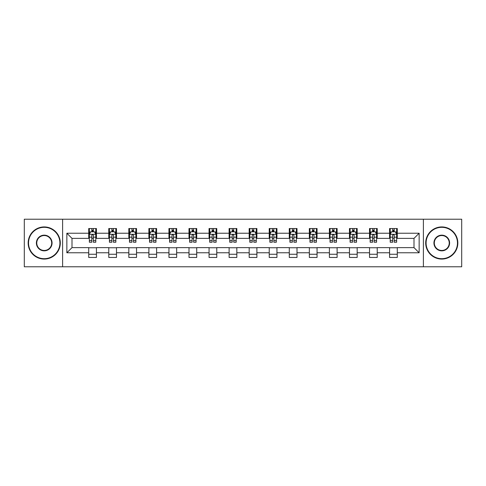 <?xml version="1.0" encoding="UTF-8"?>
<svg xmlns="http://www.w3.org/2000/svg" width="486" height="486" viewBox="0 0 486 486"><rect width="100%" height="100%" fill="white"/><g stroke="black" fill="none" stroke-linecap="round" stroke-linejoin="round"><path stroke-width="0.73" d="M423.385 266.784L461.7 266.784L461.7 219.216L423.385 219.216L423.385 266.784L62.615 266.784L62.615 219.216L24.3 219.216L24.3 266.784L62.615 266.784M423.385 219.216L62.615 219.216M397.287 233.231L397.287 228.535L389.572 228.535L389.572 233.231L377.227 233.231L377.227 228.535L369.512 228.535L369.512 233.231L357.174 233.231L357.174 228.535L349.458 228.535L349.458 233.231L337.114 233.231L337.114 228.535L329.399 228.535L329.399 233.231L317.054 233.231L317.054 228.535L309.345 228.535L309.345 233.231L297.001 233.231L297.001 228.535L289.285 228.535L289.285 233.231L276.941 233.231L276.941 228.535L269.226 228.535L269.226 233.231L256.887 233.231L256.887 228.535L249.172 228.535L249.172 233.231L236.828 233.231L236.828 228.535L229.113 228.535L229.113 233.231L216.774 233.231L216.774 228.535L209.059 228.535L209.059 233.231L196.715 233.231L196.715 228.535L188.999 228.535L188.999 233.231L176.655 233.231L176.655 228.535L168.946 228.535L168.946 233.231L156.601 233.231L156.601 228.535L148.886 228.535L148.886 233.231L136.542 233.231L136.542 228.535L128.826 228.535L128.826 233.231L116.488 233.231L116.488 228.535L108.773 228.535L108.773 233.231L96.428 233.231L96.428 228.535L88.713 228.535L88.713 233.231L66.855 233.231L66.855 252.769L72.001 247.629L88.713 247.629L88.713 257.465L96.428 257.465L96.428 247.629L108.773 247.629L108.773 257.465L116.488 257.465L116.488 247.629L128.826 247.629L128.826 257.465L136.542 257.465L136.542 247.629L148.886 247.629L148.886 257.465L156.601 257.465L156.601 247.629L168.946 247.629L168.946 257.465L176.655 257.465L176.655 247.629L188.999 247.629L188.999 257.465L196.715 257.465L196.715 247.629L209.059 247.629L209.059 257.465L216.774 257.465L216.774 247.629L229.113 247.629L229.113 257.465L236.828 257.465L236.828 247.629L249.172 247.629L249.172 257.465L256.887 257.465L256.887 247.629L269.226 247.629L269.226 257.465L276.941 257.465L276.941 247.629L289.285 247.629L289.285 257.465L297.001 257.465L297.001 247.629L309.345 247.629L309.345 257.465L317.054 257.465L317.054 247.629L329.399 247.629L329.399 257.465L337.114 257.465L337.114 247.629L349.458 247.629L349.458 257.465L357.174 257.465L357.174 247.629L369.512 247.629L369.512 257.465L377.227 257.465L377.227 247.629L389.572 247.629L389.572 257.465L397.287 257.465L397.287 247.629L413.999 247.629L413.999 238.371L397.287 238.371L397.287 233.231L419.145 233.231L419.145 252.769L397.287 252.769M389.572 252.769L377.227 252.769M369.512 252.769L357.174 252.769M349.458 252.769L337.114 252.769M329.399 252.769L317.054 252.769M309.345 252.769L297.001 252.769M289.285 252.769L276.941 252.769M269.226 252.769L256.887 252.769M249.172 252.769L236.828 252.769M229.113 252.769L216.774 252.769M209.059 252.769L196.715 252.769M188.999 252.769L176.655 252.769M168.946 252.769L156.601 252.769M148.886 252.769L136.542 252.769M128.826 252.769L116.488 252.769M108.773 252.769L96.428 252.769M88.713 252.769L66.855 252.769M389.572 233.231L389.572 238.371L377.227 238.371L377.227 233.231M369.512 233.231L369.512 238.371L357.174 238.371L357.174 233.231M349.458 233.231L349.458 238.371L337.114 238.371L337.114 233.231M329.399 233.231L329.399 238.371L317.054 238.371L317.054 233.231M309.345 233.231L309.345 238.371L297.001 238.371L297.001 233.231M289.285 233.231L289.285 238.371L276.941 238.371L276.941 233.231M269.226 233.231L269.226 238.371L256.887 238.371L256.887 233.231M249.172 233.231L249.172 238.371L236.828 238.371L236.828 233.231M229.113 233.231L229.113 238.371L216.774 238.371L216.774 233.231M209.059 233.231L209.059 238.371L196.715 238.371L196.715 233.231M188.999 233.231L188.999 238.371L176.655 238.371L176.655 233.231M168.946 233.231L168.946 238.371L156.601 238.371L156.601 233.231M148.886 233.231L148.886 238.371L136.542 238.371L136.542 233.231M128.826 233.231L128.826 238.371L116.488 238.371L116.488 233.231M108.773 233.231L108.773 238.371L96.428 238.371L96.428 233.231M88.713 233.231L88.713 238.371L72.001 238.371L66.855 233.231M72.001 238.371L72.001 247.629M419.145 252.769L413.999 247.629M413.999 238.371L419.145 233.231M88.713 231.749L89.357 231.749M91.799 231.749L93.342 231.749M95.785 231.749L96.428 231.749M88.713 238.243L89.357 238.243M91.799 238.243L93.342 238.243M95.785 238.243L96.428 238.243M88.713 247.757L96.428 247.757M88.713 254.251L96.428 254.251M108.773 247.757L116.488 247.757M108.773 254.251L116.488 254.251M108.773 231.749L109.417 231.749M111.859 231.749L113.402 231.749M115.844 231.749L116.488 231.749M108.773 238.243L109.417 238.243M111.859 238.243L113.402 238.243M115.844 238.243L116.488 238.243M128.826 247.757L136.542 247.757M128.826 254.251L136.542 254.251M128.826 231.749L129.47 231.749M131.913 231.749L133.456 231.749M135.898 231.749L136.542 231.749M128.826 238.243L129.47 238.243M131.913 238.243L133.456 238.243M135.898 238.243L136.542 238.243M148.886 247.757L156.601 247.757M148.886 254.251L156.601 254.251M148.886 231.749L149.53 231.749M151.972 231.749L153.515 231.749M155.957 231.749L156.601 231.749M148.886 238.243L149.53 238.243M151.972 238.243L153.515 238.243M155.957 238.243L156.601 238.243M168.946 247.757L176.655 247.757M168.946 254.251L176.655 254.251M168.946 231.749L169.584 231.749M172.026 231.749L173.569 231.749M176.017 231.749L176.655 231.749M168.946 238.243L169.584 238.243M172.026 238.243L173.569 238.243M176.017 238.243L176.655 238.243M188.999 247.757L196.715 247.757M188.999 254.251L196.715 254.251M188.999 231.749L189.643 231.749M192.085 231.749L193.628 231.749M196.071 231.749L196.715 231.749M188.999 238.243L189.643 238.243M192.085 238.243L193.628 238.243M196.071 238.243L196.715 238.243M209.059 247.757L216.774 247.757M209.059 254.251L216.774 254.251M209.059 231.749L209.703 231.749M212.145 231.749L213.688 231.749M216.13 231.749L216.774 231.749M209.059 238.243L209.703 238.243M212.145 238.243L213.688 238.243M216.13 238.243L216.774 238.243M229.113 247.757L236.828 247.757M229.113 254.251L236.828 254.251M229.113 231.749L229.757 231.749M232.199 231.749L233.742 231.749M236.184 231.749L236.828 231.749M229.113 238.243L229.757 238.243M232.199 238.243L233.742 238.243M236.184 238.243L236.828 238.243M249.172 247.757L256.887 247.757M249.172 254.251L256.887 254.251M249.172 231.749L249.816 231.749M252.258 231.749L253.801 231.749M256.244 231.749L256.887 231.749M249.172 238.243L249.816 238.243M252.258 238.243L253.801 238.243M256.244 238.243L256.887 238.243M269.226 247.757L276.941 247.757M269.226 254.251L276.941 254.251M269.226 231.749L269.87 231.749M272.312 231.749L273.855 231.749M276.297 231.749L276.941 231.749M269.226 238.243L269.87 238.243M272.312 238.243L273.855 238.243M276.297 238.243L276.941 238.243M289.285 247.757L297.001 247.757M289.285 254.251L297.001 254.251M289.285 231.749L289.929 231.749M292.372 231.749L293.915 231.749M296.357 231.749L297.001 231.749M289.285 238.243L289.929 238.243M292.372 238.243L293.915 238.243M296.357 238.243L297.001 238.243M309.345 247.757L317.054 247.757M309.345 254.251L317.054 254.251M309.345 231.749L309.983 231.749M312.431 231.749L313.974 231.749M316.416 231.749L317.054 231.749M309.345 238.243L309.983 238.243M312.431 238.243L313.974 238.243M316.416 238.243L317.054 238.243M329.399 247.757L337.114 247.757M329.399 254.251L337.114 254.251M329.399 231.749L330.043 231.749M332.485 231.749L334.028 231.749M336.47 231.749L337.114 231.749M329.399 238.243L330.043 238.243M332.485 238.243L334.028 238.243M336.47 238.243L337.114 238.243M349.458 247.757L357.174 247.757M349.458 254.251L357.174 254.251M349.458 231.749L350.102 231.749M352.544 231.749L354.087 231.749M356.53 231.749L357.174 231.749M349.458 238.243L350.102 238.243M352.544 238.243L354.087 238.243M356.53 238.243L357.174 238.243M369.512 247.757L377.227 247.757M369.512 254.251L377.227 254.251M369.512 231.749L370.156 231.749M372.598 231.749L374.141 231.749M376.583 231.749L377.227 231.749M369.512 238.243L370.156 238.243M372.598 238.243L374.141 238.243M376.583 238.243L377.227 238.243M389.572 247.757L397.287 247.757M389.572 254.251L397.287 254.251M389.572 231.749L390.215 231.749M392.658 231.749L394.201 231.749M396.643 231.749L397.287 231.749M389.572 238.243L390.215 238.243M392.658 238.243L394.201 238.243M396.643 238.243L397.287 238.243M93.342 230.206L91.799 230.206M95.785 240.619L93.342 240.619L93.342 242.228L95.785 242.228L95.785 234.386L94.503 231.816L90.645 231.816L89.357 234.386L89.357 242.228L91.799 242.228L91.799 240.619L89.357 240.619M89.357 234.386L89.357 228.535M95.785 234.386L95.785 228.535M91.799 231.816L91.799 228.535M93.342 228.535L93.342 231.816M93.342 240.619L93.342 235.352C92.832 234.361 92.316 234.361 91.799 235.352L91.799 240.619M44.226 227.314A15.686 15.686 0 0 0 28.54 243A15.686 15.686 0 0 0 44.226 258.686A15.686 15.686 0 0 0 59.912 243A15.686 15.686 0 0 0 44.226 227.314M44.226 259.074A16.074 16.074 0 0 1 28.158 243A16.074 16.074 0 0 1 44.226 226.926A16.074 16.074 0 0 1 60.3 243A16.074 16.074 0 0 1 44.226 259.074M44.226 235.157A7.843 7.843 0 0 1 52.069 243A7.843 7.843 0 0 1 44.226 250.843A7.843 7.843 0 0 1 36.383 243A7.843 7.843 0 0 1 44.226 235.157M44.226 250.46A7.46 7.46 0 0 0 51.686 243A7.46 7.46 0 0 0 44.226 235.54A7.46 7.46 0 0 0 36.772 243A7.46 7.46 0 0 0 44.226 250.46M441.774 227.314A15.686 15.686 0 0 0 426.088 243A15.686 15.686 0 0 0 441.774 258.686A15.686 15.686 0 0 0 457.46 243A15.686 15.686 0 0 0 441.774 227.314M441.774 259.074A16.074 16.074 0 0 1 425.7 243A16.074 16.074 0 0 1 441.774 226.926A16.074 16.074 0 0 1 457.842 243A16.074 16.074 0 0 1 441.774 259.074M441.774 235.157A7.843 7.843 0 0 1 449.617 243A7.843 7.843 0 0 1 441.774 250.843A7.843 7.843 0 0 1 433.931 243A7.843 7.843 0 0 1 441.774 235.157M441.774 250.46A7.46 7.46 0 0 0 449.228 243A7.46 7.46 0 0 0 441.774 235.54A7.46 7.46 0 0 0 434.314 243A7.46 7.46 0 0 0 441.774 250.46M113.402 230.206L111.859 230.206M115.844 240.619L113.402 240.619L113.402 242.228L115.844 242.228L115.844 234.386L114.556 231.816L110.699 231.816L109.417 234.386L109.417 242.228L111.859 242.228L111.859 240.619L109.417 240.619M109.417 234.386L109.417 228.535M115.844 234.386L115.844 228.535M111.859 231.816L111.859 228.535M113.402 228.535L113.402 231.816M113.402 240.619L113.402 235.352C112.886 234.361 112.369 234.361 111.859 235.352L111.859 240.619M133.456 230.206L131.913 230.206M135.898 240.619L133.456 240.619L133.456 242.228L135.898 242.228L135.898 234.386L134.616 231.816L130.758 231.816L129.47 234.386L129.47 242.228L131.913 242.228L131.913 240.619L129.47 240.619M129.47 234.386L129.47 228.535M135.898 234.386L135.898 228.535M131.913 231.816L131.913 228.535M133.456 228.535L133.456 231.816M133.456 240.619L133.456 235.352C132.945 234.361 132.429 234.361 131.913 235.352L131.913 240.619M153.515 230.206L151.972 230.206M155.957 240.619L153.515 240.619L153.515 242.228L155.957 242.228L155.957 234.386L154.669 231.816L150.812 231.816L149.53 234.386L149.53 242.228L151.972 242.228L151.972 240.619L149.53 240.619M149.53 234.386L149.53 228.535M155.957 234.386L155.957 228.535M151.972 231.816L151.972 228.535M153.515 228.535L153.515 231.816M153.515 240.619L153.515 235.352C152.999 234.361 152.489 234.361 151.972 235.352L151.972 240.619M173.569 230.206L172.026 230.206M176.017 240.619L173.569 240.619L173.569 242.228L176.017 242.228L176.017 234.386L174.729 231.816L170.872 231.816L169.584 234.386L169.584 242.228L172.026 242.228L172.026 240.619L169.584 240.619M169.584 234.386L169.584 228.535M176.017 234.386L176.017 228.535M172.026 231.816L172.026 228.535M173.569 228.535L173.569 231.816M173.569 240.619L173.569 235.352C173.059 234.361 172.542 234.361 172.026 235.352L172.026 240.619M193.628 230.206L192.085 230.206M196.071 240.619L193.628 240.619L193.628 242.228L196.071 242.228L196.071 234.386L194.783 231.816L190.931 231.816L189.643 234.386L189.643 242.228L192.085 242.228L192.085 240.619L189.643 240.619M189.643 234.386L189.643 228.535M196.071 234.386L196.071 228.535M192.085 231.816L192.085 228.535M193.628 228.535L193.628 231.816M193.628 240.619L193.628 235.352C193.112 234.361 192.602 234.361 192.085 235.352L192.085 240.619M213.688 230.206L212.145 230.206M216.13 240.619L213.688 240.619L213.688 242.228L216.13 242.228L216.13 234.386L214.842 231.816L210.985 231.816L209.703 234.386L209.703 242.228L212.145 242.228L212.145 240.619L209.703 240.619M209.703 234.386L209.703 228.535M216.13 234.386L216.13 228.535M212.145 231.816L212.145 228.535M213.688 228.535L213.688 231.816M213.688 240.619L213.688 235.352C213.172 234.361 212.655 234.361 212.145 235.352L212.145 240.619M233.742 230.206L232.199 230.206M236.184 240.619L233.742 240.619L233.742 242.228L236.184 242.228L236.184 234.386L234.902 231.816L231.044 231.816L229.757 234.386L229.757 242.228L232.199 242.228L232.199 240.619L229.757 240.619M229.757 234.386L229.757 228.535M236.184 234.386L236.184 228.535M232.199 231.816L232.199 228.535M233.742 228.535L233.742 231.816M233.742 240.619L233.742 235.352C233.231 234.361 232.715 234.361 232.199 235.352L232.199 240.619M253.801 230.206L252.258 230.206M256.244 240.619L253.801 240.619L253.801 242.228L256.244 242.228L256.244 234.386L254.956 231.816L251.098 231.816L249.816 234.386L249.816 242.228L252.258 242.228L252.258 240.619L249.816 240.619M249.816 234.386L249.816 228.535M256.244 234.386L256.244 228.535M252.258 231.816L252.258 228.535M253.801 228.535L253.801 231.816M253.801 240.619L253.801 235.352C253.285 234.361 252.775 234.361 252.258 235.352L252.258 240.619M273.855 230.206L272.312 230.206M276.297 240.619L273.855 240.619L273.855 242.228L276.297 242.228L276.297 234.386L275.015 231.816L271.158 231.816L269.87 234.386L269.87 242.228L272.312 242.228L272.312 240.619L269.87 240.619M269.87 234.386L269.87 228.535M276.297 234.386L276.297 228.535M272.312 231.816L272.312 228.535M273.855 228.535L273.855 231.816M273.855 240.619L273.855 235.352C273.345 234.361 272.828 234.361 272.312 235.352L272.312 240.619M293.915 230.206L292.372 230.206M296.357 240.619L293.915 240.619L293.915 242.228L296.357 242.228L296.357 234.386L295.069 231.816L291.217 231.816L289.929 234.386L289.929 242.228L292.372 242.228L292.372 240.619L289.929 240.619M289.929 234.386L289.929 228.535M296.357 234.386L296.357 228.535M292.372 231.816L292.372 228.535M293.915 228.535L293.915 231.816M293.915 240.619L293.915 235.352C293.398 234.361 292.888 234.361 292.372 235.352L292.372 240.619M313.974 230.206L312.431 230.206M316.416 240.619L313.974 240.619L313.974 242.228L316.416 242.228L316.416 234.386L315.128 231.816L311.271 231.816L309.983 234.386L309.983 242.228L312.431 242.228L312.431 240.619L309.983 240.619M309.983 234.386L309.983 228.535M316.416 234.386L316.416 228.535M312.431 231.816L312.431 228.535M313.974 228.535L313.974 231.816M313.974 240.619L313.974 235.352C313.458 234.361 312.941 234.361 312.431 235.352L312.431 240.619M334.028 230.206L332.485 230.206M336.47 240.619L334.028 240.619L334.028 242.228L336.47 242.228L336.47 234.386L335.188 231.816L331.331 231.816L330.043 234.386L330.043 242.228L332.485 242.228L332.485 240.619L330.043 240.619M330.043 234.386L330.043 228.535M336.47 234.386L336.47 228.535M332.485 231.816L332.485 228.535M334.028 228.535L334.028 231.816M334.028 240.619L334.028 235.352C333.518 234.361 333.001 234.361 332.485 235.352L332.485 240.619M354.087 230.206L352.544 230.206M356.53 240.619L354.087 240.619L354.087 242.228L356.53 242.228L356.53 234.386L355.242 231.816L351.384 231.816L350.102 234.386L350.102 242.228L352.544 242.228L352.544 240.619L350.102 240.619M350.102 234.386L350.102 228.535M356.53 234.386L356.53 228.535M352.544 231.816L352.544 228.535M354.087 228.535L354.087 231.816M354.087 240.619L354.087 235.352C353.571 234.361 353.061 234.361 352.544 235.352L352.544 240.619M374.141 230.206L372.598 230.206M376.583 240.619L374.141 240.619L374.141 242.228L376.583 242.228L376.583 234.386L375.301 231.816L371.444 231.816L370.156 234.386L370.156 242.228L372.598 242.228L372.598 240.619L370.156 240.619M370.156 234.386L370.156 228.535M376.583 234.386L376.583 228.535M372.598 231.816L372.598 228.535M374.141 228.535L374.141 231.816M374.141 240.619L374.141 235.352C373.631 234.361 373.114 234.361 372.598 235.352L372.598 240.619M394.201 230.206L392.658 230.206M396.643 240.619L394.201 240.619L394.201 242.228L396.643 242.228L396.643 234.386L395.355 231.816L391.497 231.816L390.215 234.386L390.215 242.228L392.658 242.228L392.658 240.619L390.215 240.619M390.215 234.386L390.215 228.535M396.643 234.386L396.643 228.535M392.658 231.816L392.658 228.535M394.201 228.535L394.201 231.816M394.201 240.619L394.201 235.352C393.684 234.361 393.174 234.361 392.658 235.352L392.658 240.619M95.754 234.319L89.388 234.319M89.357 231.968L90.566 231.968M94.576 231.968L95.785 231.968M91.799 237.168L89.357 237.168M95.785 237.168L93.342 237.168M93.342 231.026L91.799 231.026M115.808 234.319L109.447 234.319M109.417 231.968L110.626 231.968M114.635 231.968L115.844 231.968M111.859 237.168L109.417 237.168M115.844 237.168L113.402 237.168M113.402 231.026L111.859 231.026M135.867 234.319L129.501 234.319M129.47 231.968L130.679 231.968M134.689 231.968L135.898 231.968M131.913 237.168L129.47 237.168M135.898 237.168L133.456 237.168M133.456 231.026L131.913 231.026M155.927 234.319L149.56 234.319M149.53 231.968L150.739 231.968M154.748 231.968L155.957 231.968M151.972 237.168L149.53 237.168M155.957 237.168L153.515 237.168M153.515 231.026L151.972 231.026M175.981 234.319L169.62 234.319M169.584 231.968L170.793 231.968M174.808 231.968L176.017 231.968M172.026 237.168L169.584 237.168M176.017 237.168L173.569 237.168M173.569 231.026L172.026 231.026M196.04 234.319L189.674 234.319M189.643 231.968L190.852 231.968M194.862 231.968L196.071 231.968M192.085 237.168L189.643 237.168M196.071 237.168L193.628 237.168M193.628 231.026L192.085 231.026M216.094 234.319L209.733 234.319M209.703 231.968L210.906 231.968M214.921 231.968L216.13 231.968M212.145 237.168L209.703 237.168M216.13 237.168L213.688 237.168M213.688 231.026L212.145 231.026M236.153 234.319L229.787 234.319M229.757 231.968L230.965 231.968M234.975 231.968L236.184 231.968M232.199 237.168L229.757 237.168M236.184 237.168L233.742 237.168M233.742 231.026L232.199 231.026M256.213 234.319L249.847 234.319M249.816 231.968L251.025 231.968M255.035 231.968L256.244 231.968M252.258 237.168L249.816 237.168M256.244 237.168L253.801 237.168M253.801 231.026L252.258 231.026M276.267 234.319L269.906 234.319M269.87 231.968L271.079 231.968M275.094 231.968L276.297 231.968M272.312 237.168L269.87 237.168M276.297 237.168L273.855 237.168M273.855 231.026L272.312 231.026M296.326 234.319L289.96 234.319M289.929 231.968L291.138 231.968M295.148 231.968L296.357 231.968M292.372 237.168L289.929 237.168M296.357 237.168L293.915 237.168M293.915 231.026L292.372 231.026M316.38 234.319L310.019 234.319M309.983 231.968L311.192 231.968M315.207 231.968L316.416 231.968M312.431 237.168L309.983 237.168M316.416 237.168L313.974 237.168M313.974 231.026L312.431 231.026M336.44 234.319L330.073 234.319M330.043 231.968L331.252 231.968M335.261 231.968L336.47 231.968M332.485 237.168L330.043 237.168M336.47 237.168L334.028 237.168M334.028 231.026L332.485 231.026M356.499 234.319L350.133 234.319M350.102 231.968L351.311 231.968M355.321 231.968L356.53 231.968M352.544 237.168L350.102 237.168M356.53 237.168L354.087 237.168M354.087 231.026L352.544 231.026M376.553 234.319L370.192 234.319M370.156 231.968L371.365 231.968M375.374 231.968L376.583 231.968M372.598 237.168L370.156 237.168M376.583 237.168L374.141 237.168M374.141 231.026L372.598 231.026M396.612 234.319L390.246 234.319M390.215 231.968L391.424 231.968M395.434 231.968L396.643 231.968M392.658 237.168L390.215 237.168M396.643 237.168L394.201 237.168M394.201 231.026L392.658 231.026"/></g></svg>
